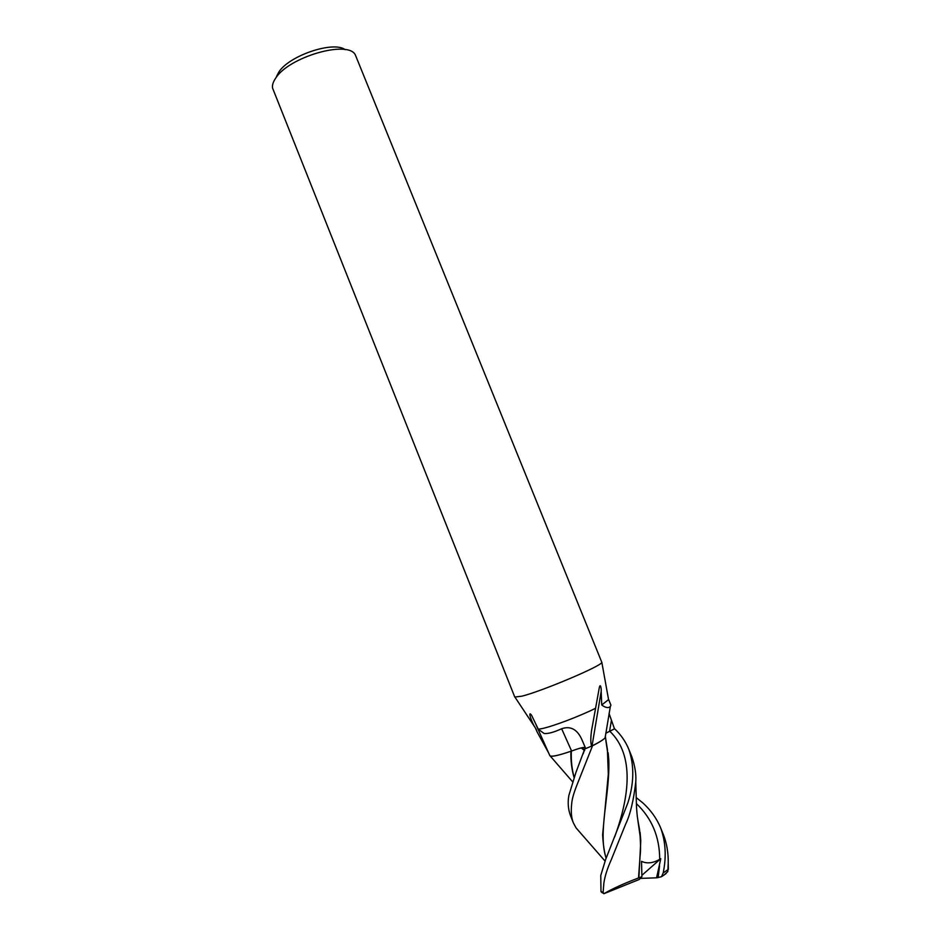 <?xml version="1.0" encoding="UTF-8"?>
<svg xmlns="http://www.w3.org/2000/svg" width="941" height="941" viewBox="0 0 941 941"><rect width="100%" height="100%" fill="white"/><g stroke="black" fill="none" stroke-linecap="round" stroke-linejoin="round"><path stroke-width="1.41" d="M521.914 696.175L514.762 697.034L272.549 88.042C272.102 85.172 273.125 81.926 275.595 78.291C288.499 57.036 347.817 39.828 355.286 54.778L601.84 662.37C602.052 665.781 542.381 691.094 521.914 696.175M536.041 729.016L537.099 731.898L535.323 727.84C531.783 722.911 527.313 709.455 531.606 715.313L538.287 729.228L544.098 733.486C547.968 733.909 553.814 732.333 561.636 728.746C570.517 725.711 577.256 729.322 581.867 739.579L585.702 748.554L591.607 746.119C590.548 743.167 590.536 737.991 591.548 730.557L599.264 687.883C600.287 682.59 601.499 688.518 601.181 691.353L601.734 705.021C605.581 707.82 608.462 708.314 610.344 706.479L610.932 705.174L608.639 699.528L601.734 705.021M595.112 708.491C579.444 716.313 553.132 726.276 542.134 728.581L538.287 729.228M345.206 49.661C333.443 40.628 288.863 55.66 278.736 72.21L276.525 76.48M609.05 713.431L614.473 728.816L605.792 733.215M605.345 736.227L605.122 737.815C603.428 739.708 599.064 742.414 592.042 745.907L591.607 746.119M585.278 747.554C583.632 747.083 579.068 748.236 571.599 751.024C558.589 755.505 551.344 757.058 549.862 755.682L549.815 755.552M592.042 745.907L601.181 691.353M548.921 753.459L537.099 731.898M571.599 751.024L561.636 728.746M572.681 781.877L549.791 755.517M636.304 797.662L643.044 803.085C650.901 810.342 656.771 818.599 660.641 827.868C665.675 841.701 666.522 856.733 663.182 872.966L661.488 876.718L656.571 877.812L660.77 858.698L659.712 859.298C653.078 863.215 647.02 863.885 641.515 861.344L641.903 876.706L638.892 877.8L640.786 840.76L637.786 819.811M605.781 733.286L614.626 728.793C620.895 734.686 625.659 741.602 628.906 749.542C634.387 765.68 634.058 783.394 627.929 802.708L605.628 859.521L600.77 875.459L600.981 891.409L602.017 892.656M638.892 877.8L638.527 877.953C623.907 883.505 612.356 888.763 603.899 893.715L603.122 892.433L603.851 883.187C604.875 876.247 607.31 868.531 611.156 860.015L625.683 824.045C630.199 814.706 633.564 800.709 635.775 782.03C636.328 774.384 634.999 765.939 631.799 756.693L631.67 756.376M571.199 751.165L571.34 751.118C579.503 748.095 584.114 747.001 585.161 747.848L575.916 772.49L568.846 795.498C567.588 802.744 568.176 809.554 570.599 815.941L570.705 816.2M581.903 834.573L576.068 827.892L573.422 823.01C571.316 818.058 570.775 811.33 571.775 802.814C572.257 798.109 574.304 791.393 577.88 782.677L592.548 745.719C600.04 741.943 604.334 739.155 605.451 737.356L605.534 737.215M584.549 750.636L581.291 747.942M638.527 877.953L640.056 856.298C640.845 850.805 640.68 841.877 639.551 829.527L638.08 821.728M584.761 750.142L581.95 747.789M606.122 858.31C604.322 852.381 603.157 844.536 602.628 834.785L608.309 774.208L607.415 749.483L605.463 737.356M606.169 858.216C597.57 832.832 610.015 795.11 608.803 760.234L605.792 740.155M574.163 777.489C571.916 769.42 570.975 760.634 571.34 751.13M570.916 751.259C570.622 760.61 571.681 769.385 574.116 777.607M668.263 865.214L667.816 871.542L668.216 863.662C668.451 853.075 666.84 843.395 663.37 834.62L663.346 834.561M550.285 756.199C552.002 756.552 555.766 755.905 561.577 754.247M656.571 877.812L640.268 878.412M660.77 858.698L641.88 875.33M641.903 876.706L639.245 879.47L603.899 893.715M663.77 875.283L667.816 871.542M592.548 745.719L585.408 748.671M609.568 731.204L611.344 720.853M603.122 892.433L600.981 891.409M659.712 859.298C659.629 836.89 651.854 818.317 636.387 803.59M658.135 877.671L659.547 865.838M614.696 836.831C628.741 798.391 635.434 755.799 609.733 731.181M583.208 753.753L585.161 747.848M667.816 869.719L663.182 872.966M535.323 727.84L515.045 697.257M599.264 687.883L591.548 730.557M605.122 737.815L610.344 706.479M531.606 715.313L532.041 716.219M549.862 755.682L536.005 724.688M582.197 740.296L581.867 739.579M608.627 699.939L601.84 662.37M570.611 815.941L573.316 822.74M638.668 825.128L639.174 827.233M640.115 832.385L640.786 840.76M639.551 829.527C636.986 815.965 637.186 815.823 636.504 807.143L635.775 782.065M605.016 861.039L576.057 827.892M606.569 745.131L606.969 746.707M608.121 752.706L608.803 760.234M668.345 869.425L668.216 863.662M628.906 749.542L631.787 756.67M660.794 828.268L663.37 834.62M603.781 893.621L601.134 891.833M661.488 876.718L666.11 873.577"/></g></svg>
